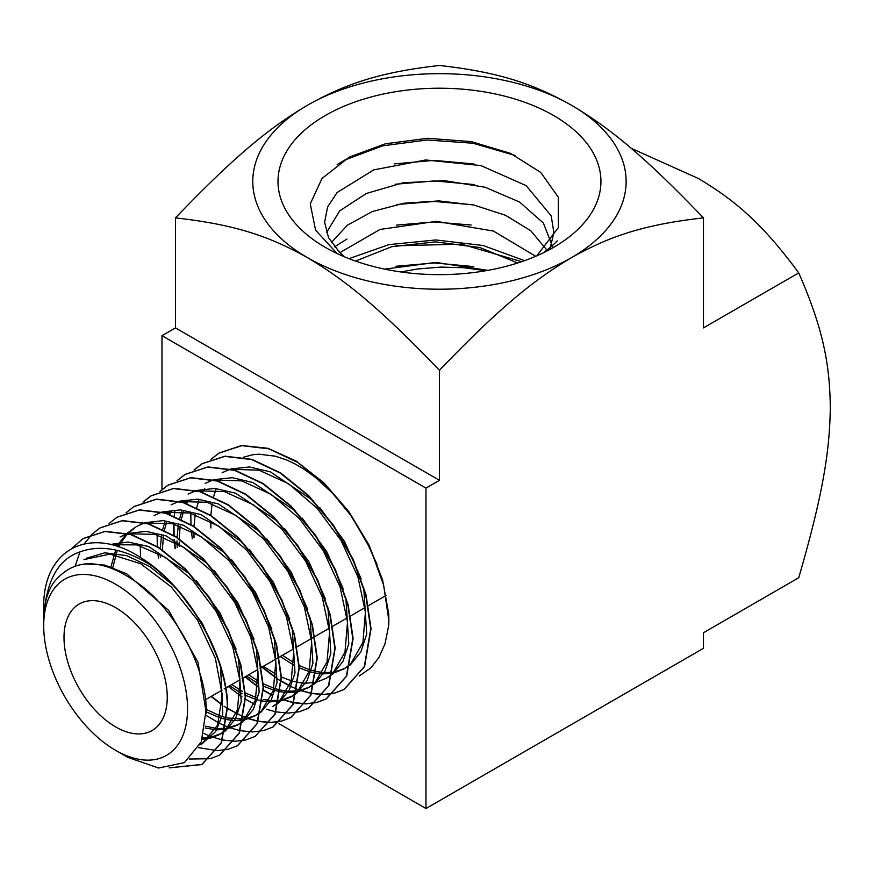 <?xml version="1.0" encoding="UTF-8"?>
<svg xmlns="http://www.w3.org/2000/svg" width="874" height="874" viewBox="0 0 874 874"><rect width="100%" height="100%" fill="white"/><g stroke="black" fill="none" stroke-linecap="round" stroke-linejoin="round"><path stroke-width="1.31" d="M344.148 256.683L339.123 251.767L344.465 256.814M115.619 726.895A73.012 42.149 -120 0 0 152.131 730.511A73.012 42.149 -120 0 0 163.318 672.008A73.012 42.149 -120 0 0 115.619 607.67A73.012 42.149 -120 0 0 79.119 604.054A73.012 42.149 -120 0 0 67.932 662.558A73.012 42.149 -120 0 0 115.619 726.895M43.7 625.762A101.712 58.722 -120 0 0 115.619 750.34A101.712 58.722 -120 0 0 187.549 708.814A101.712 58.722 -120 0 0 115.619 584.236A101.712 58.722 -120 0 0 43.7 625.762L43.7 620.431C43.755 605.234 46.956 592.78 53.314 583.045C74.607 555.908 104.825 557.459 143.97 587.699C178.809 616.367 205.27 668.523 206.275 708.814L201.26 741.873L184.436 762.609L158.609 768.017L127.79 757.365L115.619 750.34M169.884 767.776L202.113 764.389L221.548 742.594L227.655 706.52C227.251 655.817 188.129 587.077 141.763 558.322A127.091 73.372 60 0 1 151.563 565.653C123.453 548.031 98.511 543.857 76.726 553.155C56.843 561.403 45.83 583.078 43.7 618.202L43.711 619.371M43.7 618.202L43.7 608.468C42.323 548.271 90.951 524.258 141.763 558.322M210.995 459.298L218.839 453.169L241.836 445.642L268.908 448.854L297.75 462.455L325.871 485.223L350.9 515.114L370.718 549.451L383.653 585.187L388.646 619.185A134.257 75.273 58.5 0 1 388.646 625.828A134.148 77.447 -120 0 0 388.832 619.087A134.148 77.447 -120 0 0 388.722 613.756L382.594 579.975L368.959 544.95L348.868 511.64L323.97 482.885L296.275 461.155L268.056 448.318L241.628 445.5L219.134 452.983L211.158 459.243M151.563 565.653C193.689 597.215 226.803 659.903 227.338 706.695L221.22 742.78L201.774 764.564L169.228 767.864M71.843 548.359L82.921 538.712L104.913 531.512L130.783 534.56L158.325 547.528L185.212 569.236L209.137 597.74L228.081 630.504L240.448 664.568L245.255 696.971L239.115 733.253L219.56 755.18L210.252 758.676M219.866 755.016L239.432 733.078L245.572 696.796L240.776 664.426L228.42 630.373L209.476 597.608L185.561 569.094L158.686 547.375L131.144 534.385L105.262 531.326L83.259 538.493M75.306 565.707L79.993 551.767M84.275 543.814L91.945 534.32M92.076 534.189L99.953 527.994L122.076 520.773L148.077 523.854L175.783 536.909L202.801 558.737L226.858 587.415L245.911 620.365L258.354 654.659L263.183 687.248L256.989 723.759L237.291 745.828L228.016 749.313M237.63 745.642L257.317 723.574L263.5 687.073L258.66 654.462L246.239 620.212L227.185 587.252L203.129 558.573L176.1 536.723L148.405 523.668L122.371 520.587L100.248 527.809M109.064 523.493L116.93 517.31L139.185 510.045L165.361 513.147L193.22 526.279L220.401 548.26L244.589 577.102L263.74 610.249L276.26 644.739L281.111 677.525L274.873 714.255L255.055 736.454L245.78 739.95M255.121 736.421L275.201 714.047L281.417 677.35L276.566 644.542L264.046 610.052L244.895 576.906L220.696 548.053L193.504 526.082L165.634 512.951L139.469 509.859L117.225 517.124M126.053 512.798L133.94 506.603L156.315 499.305L182.633 502.43L210.656 515.649L237.99 537.772L262.309 566.778L281.581 600.132L294.156 634.819L299.028 667.802L292.757 704.75L272.819 727.081L263.533 730.588M273.125 726.917L293.063 704.586L299.345 667.627L294.462 634.611L281.876 599.925L262.615 566.581L238.274 537.554L210.929 515.442L182.895 502.233L156.577 499.12L134.203 506.428M143.041 502.091L150.918 495.919L173.423 488.577L199.895 491.712L228.081 505.019L255.569 527.262L280.041 556.454L299.411 590.005L312.062 624.91L316.956 658.078L310.641 695.245L290.583 717.707L281.297 721.225M281.428 721.105L290.889 717.543L310.947 695.081L317.273 657.904L312.368 624.713L299.716 589.797L280.336 556.257L255.874 527.077L228.376 504.833L200.19 491.527L173.718 488.391L151.213 495.733L143.205 502.037M160.029 491.396L167.906 485.223L190.532 477.849L217.145 481.006L245.496 494.378L273.147 516.753L297.75 546.119L317.24 579.866L329.957 614.979L334.884 648.355L328.515 685.751L308.325 708.344L299.061 711.862M299.192 711.742L308.642 708.18L328.832 685.577L335.19 648.18L330.263 614.783L317.546 579.67L298.056 545.933L273.464 516.578L245.812 494.203L217.473 480.82L190.86 477.652L168.223 485.026L160.193 491.33M177.018 480.7L184.906 474.527L207.662 467.109L234.429 470.288L262.921 483.748L290.725 506.243L315.459 535.773L335.059 569.717L347.852 605.037L352.801 638.632L346.399 676.236L326.078 698.981L316.814 702.499M316.956 702.379L326.406 698.807L346.705 676.072L353.118 638.457L348.169 604.863L335.365 569.531L315.776 535.587L291.02 506.046L263.216 483.551L234.713 470.092L207.946 466.924L185.19 474.353L177.182 480.634M174.254 515.999L174.876 511.017M194.006 470.004L201.905 463.821L224.793 456.37L251.723 459.582L280.368 473.129L308.325 495.766L333.202 525.482L352.899 559.622L365.758 595.128L370.729 628.909L364.283 666.72L343.853 689.608L334.578 693.148M334.709 693.027L344.159 689.444L364.589 666.567L371.046 628.734L366.075 594.954L353.205 559.426L333.497 525.263L308.609 495.558L280.641 472.91L251.974 459.385L225.066 456.184L202.189 463.646L194.17 469.939M210.077 758.719L189.341 759.025M227.83 749.357L217.167 750.602M216.97 750.602L198.485 747.641M245.594 739.994L234.942 741.261M234.745 741.261L222.63 739.994M222.389 739.939L211.508 736.76M210.732 736.476L203.97 733.57M263.358 730.631L252.717 731.92M252.52 731.92L240.426 730.697M240.197 730.653L230.878 728.075M229.829 727.703L226.333 726.36M226.071 726.25L219.909 723.454M218.489 722.743L206.319 715.489M281.122 721.269L270.492 722.579M270.285 722.579L258.223 721.4M257.994 721.356L248.489 718.756M246.14 717.915L244.185 717.15M243.912 717.041L227.688 708.672M227.371 708.464L224.05 706.301M222.116 704.979L211.093 696.469M140.288 545.747L140.539 557.557M211.399 696.294L222.138 704.619M227.688 708.311L237.783 713.971M244.228 716.877L246.326 717.696M248.893 718.625L258.081 721.148M258.311 721.192L270.405 722.427M270.601 722.416L281.253 721.148M157.134 535.347L157.331 546.512M157.844 552.958L158.467 558.246M228.322 686.527L241.945 696.873M245.616 699.244L254.137 704.051M266.515 709.306L275.878 711.851M276.108 711.895L288.169 713.086M288.376 713.086L299.017 711.786M316.639 702.554L306.042 703.898M305.834 703.909L293.817 702.805M293.588 702.762L282.28 699.615M271.814 695.103L263.544 690.515M257.852 686.844L244.96 676.913M175.084 548.654L174.079 539.345M173.817 535.303L173.686 525.176M173.981 524.99L174.134 535.5M174.625 541.978L175.379 548.479M245.266 676.749L257.885 686.483M263.544 690.165L271.912 694.841M282.488 699.419L293.675 702.554M293.904 702.598L305.944 703.745M306.151 703.745L316.77 702.423M334.403 693.191L323.817 694.568M323.609 694.568L311.614 693.508M311.384 693.464L301.333 690.799M297.444 689.378L290.966 686.56M289.578 685.893L281.461 681.425M281.155 681.239L277.615 679.011M275.725 677.754L261.894 667.135M190.816 514.644L190.947 524.487M191.406 530.999L192.302 538.712M261.239 666.141L275.758 677.405M281.461 681.086L289.687 685.62M301.748 690.668L311.472 693.257M311.701 693.301L323.719 694.404M323.926 694.404L334.534 693.071M536.789 255.82L558.355 227.601L558.289 197.196L540.788 172.462L510.471 153.354L471.119 141.599L427.648 138.289L385.434 143.784L349.294 157.091L322.014 178.449L310.259 203.882L315.58 230.146L337.102 253.526M553.635 247.353A161.461 93.212 180 0 1 325.292 247.353A161.461 93.212 180 0 1 325.292 115.521A161.461 93.212 180 0 1 553.635 115.521A161.461 93.212 180 0 1 553.635 247.353L553.635 247.353M557.219 240.863A134.214 77.48 180 0 1 543.104 252.914M346.956 239.028L334.578 246.839M337.167 164.574L344.859 159.997L382.615 145.838L427.091 139.982L473.053 143.238L514.994 155.43M524.531 260.671L483.169 245.518L435.842 239.957L389.006 244.6L348.999 258.649M395.572 245.823L461.494 244.152L521.658 261.676M396.534 225.11L433.591 221.941L471.119 225.022M396.807 204.494L434.487 201.446L472.583 204.756M395.179 184.25L434.673 180.907L474.604 184.611M394.502 163.875L433.963 160.368L473.916 163.962M571.465 257.644A186.675 107.775 180 0 1 307.462 257.644C344.596 279.724 378.376 306.599 439.469 370.314C500.551 306.599 534.331 279.724 571.465 257.644C608.599 236.843 642.379 224.716 703.461 217.888C642.379 154.185 608.599 127.298 571.465 105.23A186.675 107.775 180 0 1 571.465 257.644M175.466 217.888C236.548 154.185 270.328 127.298 307.462 105.23A186.675 107.775 180 0 1 571.465 105.23C534.331 84.417 500.551 72.302 439.469 65.474C378.376 72.302 344.596 84.417 307.462 105.23A186.675 107.775 -0 0 0 307.462 257.644C270.328 236.843 236.548 224.716 175.466 217.888L175.466 327.892L439.469 480.318L439.469 370.314M395.856 266.275L434.564 262.954L473.719 266.603M400.882 271.956L417.324 269.006L440.835 267.094L463.788 267.717L485.802 270.732M161.974 489.626L161.974 335.682L425.966 488.107L425.966 808.526L703.461 648.322L703.461 632.743L798.738 577.736C823.363 492.98 829.754 450.285 830.3 407.087C829.754 364.524 823.363 329.214 798.738 272.896L703.461 327.892L703.461 217.888M631.17 148.285L698.304 178.46C734.892 200.212 762.281 223.405 798.738 272.896M161.974 335.682L175.466 327.892M425.966 488.107L439.469 480.318M278.598 723.443L425.966 808.526M359.247 676.05L370.773 667.944L378.759 657.794L384.942 644.007L388.646 625.828M377.076 564.506L365.387 538.985L350.387 514.873L332.393 493.045L315.558 477.521L304.086 469.229L294.778 463.788L286.596 459.942L275.496 456.217L258.933 454.196L252.772 454.731L243.376 457.266M220.86 479.061L219.582 481.487M339.123 251.767L328.493 237.553L324.615 222.291L327.586 206.963L337.124 192.509L373.744 169.884L425.693 159.975L480.875 165.568L526.192 185.67L551.21 215.867L553.876 232.724L549.822 249.483M326.461 232.637L339.68 210.874L366.424 193.449L402.914 182.808L444.353 180.634L485.092 187.244L519.604 202.047L543.388 223.067L553.002 247.713M331.377 242.535L347.36 225.208L372.248 211.584L403.843 203.227L438.879 200.911L473.937 205.04L505.587 215.321L530.769 230.736L546.818 249.997M339.92 252.63L379.982 229.458L436.312 221.34L493.428 231.064L535.696 256.29M355.554 261.075L391.639 246.73L435.438 241.88L479.892 247.539L517.67 262.987M384.68 269.126L435.908 262.418L487.911 270.361M83.948 559.589L110.069 554.105L140.703 563.741L171.337 586.967L197.491 620.147L215.332 658.155L222.313 695.092L217.517 725.256L201.818 743.938L199.873 744.976M111.107 544.731L137.021 544.895L165.503 557.459L193.088 580.773L216.435 611.833L232.713 646.662L239.989 680.802L237.466 709.874L225.579 730.151M225.241 730.467L219.571 734.575L209.935 738.312M208.831 738.541L202.265 739.229M129.046 533.785L155.135 534.385L183.693 547.31L211.257 570.897L234.527 602.131L250.718 637.048L257.928 671.232L255.361 700.336L243.464 720.679M243.114 720.995L237.346 725.202L225.765 729.331M225.47 729.386L216.741 729.845M215.343 729.757L205.15 727.955M110.943 566.833L115.739 550.063M117.4 546.534L119.159 543.377M119.847 542.262L125.736 534.724M127.178 533.293L134.946 527.503M146.187 523.034L172.44 523.679L201.162 536.712L228.89 560.442L252.291 591.862L268.58 626.997L275.845 661.389L273.289 690.7L261.348 711.196M260.998 711.523L255.121 715.828L245.452 719.586M244.349 719.826L243.627 719.957M243.333 720.012L234.516 720.515M233.118 720.438L227.229 719.663M226.945 719.597L221.701 718.33M220.019 717.816L206.351 711.917M163.351 512.295L189.756 512.972L218.642 526.104L246.523 549.997L270.055 581.603L286.443 616.946L293.762 651.556L291.217 681.064L279.232 701.724M278.882 702.051L272.863 706.465L278.719 702.751M180.492 501.545L207.062 502.277L236.111 515.507L264.145 539.542L287.819 571.345L304.305 606.895L311.679 641.713L309.145 671.418L297.116 692.252M296.767 692.579L290.649 697.081L280.969 700.872M279.057 701.265L270.077 701.855M268.689 701.789L262.998 701.09M262.703 701.035L257.327 699.79M255.656 699.298L245.528 695.333M242.229 693.694L229.567 685.806M160.303 557.186L160.215 554.258M160.248 548.38L161.679 534.364M162.761 529.283L164.869 522.237M168.551 513.879L170.08 511.214M197.644 490.806L224.378 491.57L253.58 504.899L281.778 529.087L305.572 561.075L322.167 596.833L329.596 631.869L327.062 661.782L315.001 682.769M314.651 683.107L308.413 687.707L298.733 691.509M296.92 691.891L287.852 692.525M286.464 692.459L280.882 691.804M280.587 691.749L275.135 690.515M273.475 690.045L263.467 686.188M258.092 683.468L246.457 676.05M177.171 547.441L177.029 540.842M177.105 537.379L178.285 525.383M179.716 518.413L181.825 511.476M185.561 503.074L187.058 500.485M214.796 480.055L241.683 480.864L271.06 494.302L299.411 518.643L323.336 550.817L340.03 586.782L347.513 622.037L344.99 652.135L332.885 673.297M332.535 673.636L326.166 678.344L316.497 682.146M314.782 682.507L305.627 683.195M304.239 683.129L298.755 682.518M298.471 682.463L292.954 681.25M291.293 680.78L281.417 677.044M275.987 674.335L263.358 666.294M194.05 537.707L193.875 532.321M193.973 526.388L195.197 514.557M196.672 507.543L198.78 500.715M202.571 492.281L204.734 488.675M231.938 469.316L258.988 470.168L288.529 483.704L317.033 508.187L341.1 540.558L357.881 576.731L365.43 612.193L362.918 642.499L350.769 663.825M350.408 664.164L343.952 668.96L334.25 672.794M332.644 673.133L323.402 673.865M322.025 673.799L316.639 673.22M316.344 673.177L310.762 671.975M309.112 671.516L299.356 667.889M293.872 665.19L280.27 656.538M210.918 527.962L210.71 521.363M210.852 515.398L212.109 503.73M213.617 496.683L216.271 488.533M84.417 563.883L104.782 565.096L126.697 573.814L168.66 610.391L198.027 662.274L206.351 713.49M86.122 558.333L104.836 552.805L126.621 555.624L149.716 566.494L172.276 584.498M178.864 591.294L202.375 623.424L218.238 659.171M220.641 667.66L222.75 714.276L215.747 731.418L201.818 743.938M202.899 743.293L200.048 744.626M110.026 544.469L128.15 542.033L148.394 546.436L189.844 573.989M196.475 580.828L220.139 613.177L236.111 649.164M238.526 657.685L241.213 701.92L235.467 718.876L225.416 730.861M225.088 731.123L221.745 733.319L211.005 737.285M209.826 737.492L202.692 737.984M120.131 536.931L127.429 533.621M127.888 533.479L146.024 531.337L166.202 535.926L207.433 563.49M214.086 570.351L237.892 602.896L253.984 639.123M256.421 647.754L259.141 692.252L253.373 709.306L243.3 721.411M242.961 721.662L237.346 725.202M238.416 724.557L225.962 728.359M225.678 728.392L217.506 728.512M216.075 728.381L205.434 726.152M112.822 567.477L117.247 550.412M118.733 546.982L120.656 543.278M121.333 542.12L127.134 534.287M127.91 533.468L136.038 526.891M137.12 526.246L144.571 522.881M145.018 522.728L163.263 520.609L183.551 525.241L225 552.969M231.719 559.906L255.667 592.659L271.858 629.105M274.305 637.747L277.069 682.539L271.29 699.746L261.173 711.949M260.845 712.212L255.121 715.828M256.191 715.172L246.523 718.57M245.365 718.778L243.824 718.996M243.54 719.04L227.382 717.98M227.087 717.915L222.193 716.56M220.467 715.992L206.297 709.426M154.13 515.54L161.701 512.131M162.16 511.978L180.514 509.881L200.911 514.557L242.579 542.459M249.319 549.429L273.431 582.39L289.72 619.076M292.2 627.805L294.997 672.86L289.207 690.176L279.057 702.488M171.129 504.844L178.831 501.381M179.29 501.228L197.753 499.152L218.271 503.883L260.168 531.971M266.941 538.963L291.195 572.131L307.582 609.036M310.084 617.82L312.925 663.169L307.124 680.617L296.931 693.038M296.592 693.301L292.823 695.824L282.051 699.856M280.893 700.063L279.549 700.271M279.265 700.303L270.853 700.533M269.432 700.413L263.161 699.44M256.126 697.496L245.408 692.962M242.371 691.345L231.73 684.55M162.367 549.801L163.536 534.964M164.454 530.103L166.53 522.477M169.851 514.327L171.577 511.104M188.107 494.149L195.962 490.631M196.421 490.489L214.993 488.424L235.619 493.198L277.735 521.45M284.563 528.508L308.97 561.895L325.467 599.04M327.969 607.845L330.853 653.479L325.041 671.046L314.815 683.577M314.476 683.839L308.413 687.707M309.483 687.062L299.815 690.493M298.657 690.711L297.411 690.897M297.127 690.941L288.639 691.203M287.218 691.094L281.046 690.165M280.751 690.099L275.649 688.788M273.955 688.253L263.369 683.839M258.18 681.032L248.631 674.794M179.345 546.184L179.214 542.033M179.214 538.777L180.164 526.05M181.399 519.222L183.474 511.705M186.861 503.522L188.555 500.376M205.139 483.442L213.092 479.881M213.562 479.739L232.244 477.696L252.979 482.524L295.314 510.951M302.164 518.031L326.723 551.614L343.329 589M345.864 597.914L348.781 643.799L342.947 661.487L332.688 674.116M332.349 674.378L326.166 678.344M222.116 472.747L230.223 469.141M230.692 468.988L249.483 466.967L270.328 471.84L312.892 500.441M319.808 507.597L344.487 541.367L361.202 578.959M363.748 587.918L366.709 634.098L360.864 651.917L350.572 664.655M350.223 664.928L343.952 668.96M345.022 668.315L335.332 671.778M334.185 671.997L333.136 672.172M332.852 672.204L324.199 672.554M322.779 672.456L316.814 671.614M316.519 671.549L311.286 670.26M309.604 669.746L299.269 665.584M293.992 662.809L282.433 655.281M385.969 595.511L368.457 605.616M368.14 605.802L367.167 606.359M364.993 607.616L350.627 615.908M350.31 616.094L349.305 616.673M347.131 617.929L332.797 626.21M332.481 626.385L331.443 626.986M329.269 628.242L314.968 636.501M314.651 636.687L297.138 646.793M296.821 646.979L295.707 647.623M293.533 648.879L279.298 657.095M278.981 657.281L261.468 667.386M261.151 667.572L259.96 668.26M257.786 669.517L243.627 677.689M243.311 677.874L242.087 678.574M239.913 679.83L225.787 687.991M225.481 688.166L224.214 688.898M222.04 690.154L206.33 699.222M219.571 734.575L221.745 733.319M290.649 697.081L292.823 695.824"/></g></svg>
